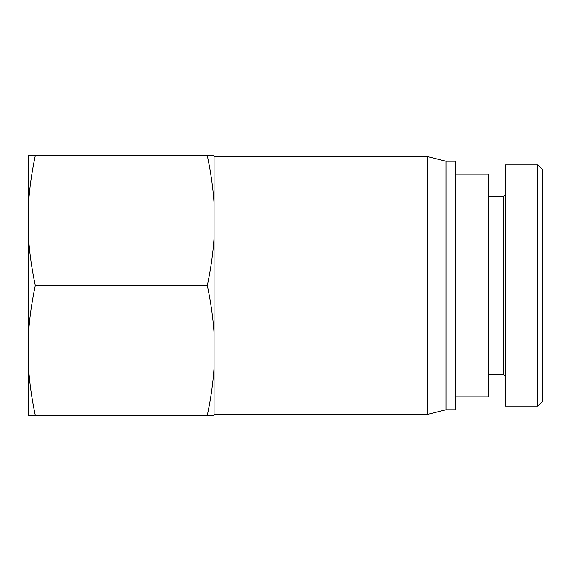 <?xml version="1.0" encoding="UTF-8"?>
<svg xmlns="http://www.w3.org/2000/svg" width="571" height="571" viewBox="0 0 571 571"><rect width="100%" height="100%" fill="white"/><g stroke="black" fill="none" stroke-linecap="round" stroke-linejoin="round"><path stroke-width="0.86" d="M455.251 174.184L488.648 174.184L488.648 396.816L455.251 396.816M542.45 285.5L542.45 169.487L537.818 164.855L537.818 406.045L542.45 401.413L542.45 285.5M505.342 194.597L503.494 196.445L503.494 374.555L505.342 376.403M537.818 406.088L505.342 406.088L505.342 164.912L537.818 164.912M35.302 415.367L28.55 415.367L28.55 367.795C29.506 382.72 31.755 398.579 35.302 415.367L207.323 415.367C210.87 398.579 213.119 382.72 214.075 367.795L214.075 415.367L207.323 415.367M28.55 155.633L35.302 155.633C31.755 172.421 29.506 188.28 28.55 203.205L28.55 155.633M207.323 155.633L214.075 155.633L214.075 203.205C213.119 188.28 210.87 172.421 207.323 155.633L35.302 155.633M28.55 237.929C29.506 252.853 31.755 268.713 35.302 285.5C31.755 302.287 29.506 318.147 28.55 333.071L28.55 203.205M28.55 333.071L28.55 367.795M214.075 333.071C213.119 318.147 210.87 302.287 207.323 285.5C210.87 268.713 213.119 252.853 214.075 237.929L214.075 367.795M207.323 285.5L35.302 285.5M214.075 203.205L214.075 237.929M214.075 414.439L427.422 414.439L427.422 156.561L214.075 156.561M427.422 156.561L445.98 161.2L445.98 409.8L427.422 414.439M445.98 161.2L455.251 161.2L455.251 409.8L445.98 409.8M503.494 196.445L488.648 196.445M503.494 374.555L488.648 374.555"/></g></svg>
